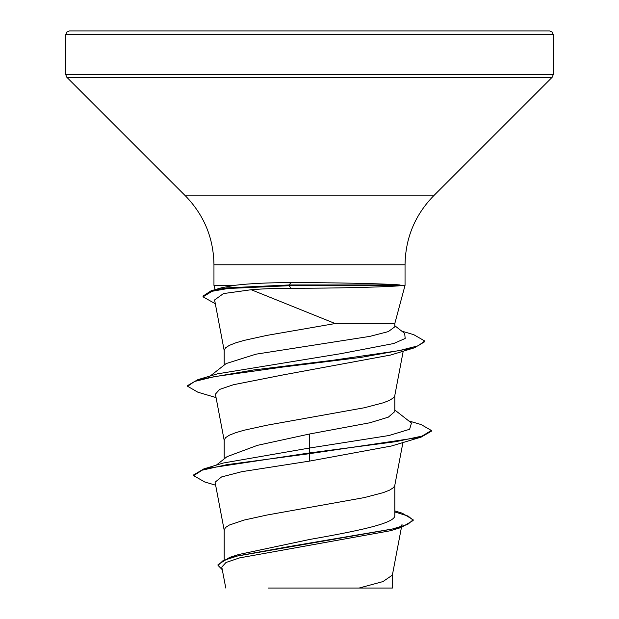 <?xml version="1.0" encoding="UTF-8"?>
<svg xmlns="http://www.w3.org/2000/svg" width="619" height="619" viewBox="0 0 619 619"><rect width="100%" height="100%" fill="white"/><g stroke="black" fill="none" stroke-linecap="round" stroke-linejoin="round"><path stroke-width="0.93" d="M307.651 288.222L291.031 288.268C276.175 288.284 262.905 288.771 251.221 289.731L335.173 323.544L394.806 323.544L405.043 285.336L400.106 285.336L400.323 285.707C388.283 286.86 349.642 287.974 309.5 288.214L307.651 288.222M400.323 285.707L289.166 285.707L291.031 288.268M309.5 30.95L549.571 30.95L552.179 32.041L553.231 34.602L65.769 34.602L66.821 32.041L69.429 30.95L309.5 30.95M400.106 285.336L400.106 284.964C387.997 283.897 349.511 282.883 309.5 282.666L290.876 282.612C268.097 282.62 249.341 283.533 234.593 285.336L213.957 285.336L213.957 264.785L405.043 264.785C405.437 238.029 414.954 215.048 433.594 195.852L552.163 77.282L553.231 74.698L553.231 34.602M224.194 559.367L224.194 530.034L225.486 527.535L229.339 525.044L244.149 520.053L266.851 515.062L364.336 497.591L383.378 492.6L389.661 490.109L393.514 487.61L394.76 485.575L402.938 442.508M394.806 510.907L402.242 513.19L413.159 519.767L407.635 524.471L391.835 529.168L229.719 557.371L238.663 554.523L309.5 539.497C355.082 531.45 395.881 523.481 394.806 515.403L394.806 485.342M216.31 465.148L227.018 456.675L257.388 445.355L309.5 434.004L369.86 422.769L388.322 417.16L394.806 411.55L394.806 395.51M224.194 458.919L224.194 440.202L225.486 437.703L229.339 435.211L235.622 432.712L244.149 430.22L266.851 425.23L364.336 407.759L383.378 402.768L389.661 400.276L393.514 397.777L394.76 395.742L403.224 351.159M210.259 375.996L226.152 363.562L255.949 354.176L369.829 336.38L388.299 331.606L394.806 326.832L394.806 323.544M224.194 365.094L224.194 350.369L225.486 347.87L229.339 345.379L235.622 342.88L244.149 340.388L266.851 335.397L335.173 323.544M413.159 519.767L413.159 520.517L401.089 527.52L390.318 530.762L239.63 557.874L225.989 562.485L221.795 567.112L225.773 588.05M392.415 574.672L392.415 588.05L268.205 588.05M359.043 588.05L382.921 581.597L392.369 575.136L401.437 527.411M309.5 434.004L309.5 448.032L223.235 463.027L203.829 468.908L193.662 474.905L193.662 475.655L204.734 481.984L215.636 485.188M394.806 514.11L394.806 515.403M394.806 410.01L411.449 423.025L409.623 429.276L388.956 435.528L309.5 448.032L309.5 452.93L203.829 468.908M229.719 557.371L218.02 564.613L218.02 565.364L222.298 569.759M421.121 437.122L391.386 446.02L309.5 461.109L309.5 453.673L421.121 437.122L431.358 431.219L431.358 430.468L422.088 436.086L395.673 441.695L309.5 452.93L309.5 453.673L226.864 464.668L202.212 470.161L193.662 475.655M394.806 511.952L408.083 516.053L413.121 520.146M401.089 527.52L289.816 546.438L237.75 555.901L223.049 560.628L218.02 565.364M309.5 461.109L241.805 471.678L221.525 476.955L215.072 482.224L224.24 530.491M251.221 289.731L223.474 293.576L214.592 299.952L224.24 350.826M216.062 397.591L197.879 392.206L187.642 386.302L194.474 381.49L214.213 376.677L282.713 367.059L360.784 357.434L414.374 347.816L390.628 355.035L283.37 374.866L233.479 384.716L219.606 389.428L215.404 394.148L224.24 440.658M215.304 303.751L203.047 296.841L203.047 296.091L211.125 290.791L221.927 287.673L234.593 285.336M187.642 386.302L187.642 385.552L197.879 379.648L217.424 373.853L341.007 353.635L393.699 343.522L405.174 338.469L404.687 333.417L394.806 325.718M431.358 430.468L421.121 424.564L408.741 420.912M197.879 379.648L253.481 369.984L332.496 360.312L399.077 350.648L418.158 345.812L424.719 340.984L413.724 334.662L401.739 331.119M211.125 290.791L226.956 287.874L289.166 284.964L289.166 285.707L228.047 288.493L212.077 291.278L203.047 296.841M414.374 347.816L424.719 341.734L424.719 340.984M400.106 284.964L289.166 284.964L290.876 282.612M213.957 264.785C213.563 238.029 204.046 215.048 185.406 195.852L66.837 77.282L65.769 74.698L553.231 74.698M66.837 77.282L552.163 77.282M185.406 195.852L433.594 195.852M405.043 285.336L405.043 264.785M402.056 524.161L401.584 526.622M215.11 289.646L213.957 285.336M65.769 74.698L65.769 34.602"/></g></svg>
